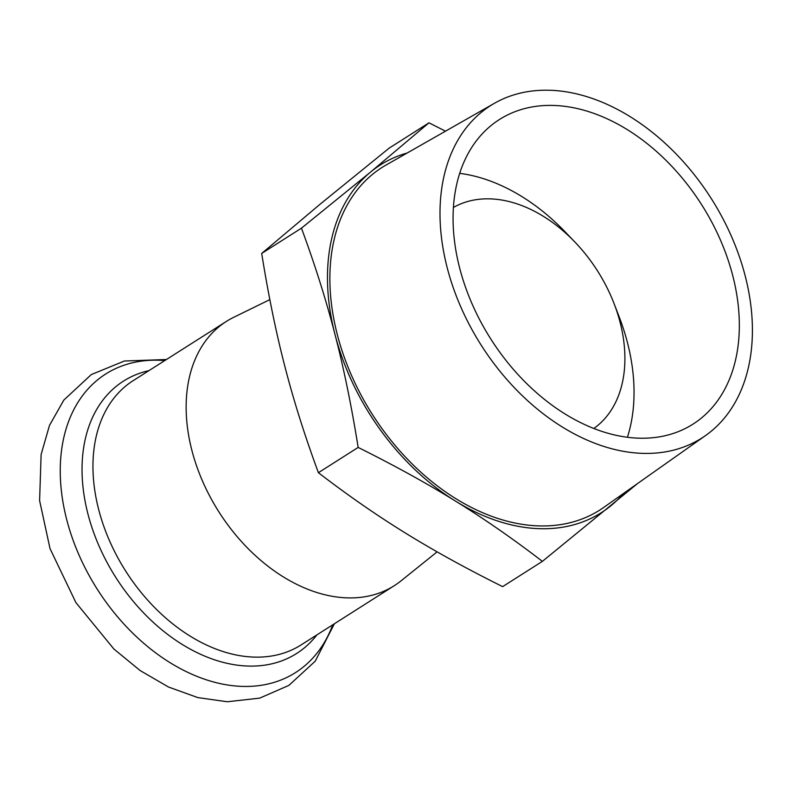 <?xml version="1.0" encoding="UTF-8"?>
<svg xmlns="http://www.w3.org/2000/svg" width="792" height="792" viewBox="0 0 792 792"><rect width="100%" height="100%" fill="white"/><g stroke="black" fill="none" stroke-linecap="round" stroke-linejoin="round"><path stroke-width="1.19" d="M407.157 153.014A205.989 142.669 57.6 0 0 370.408 172.191L428.977 122.819L389.218 148.094L320.255 204.069L261.697 253.44C268.339 294.891 276.052 332.531 284.853 366.379C293.575 400.267 304.752 435.709 318.404 472.705C347.856 495.317 376.824 515.404 405.316 532.976C433.729 550.588 466.171 568.478 502.633 586.634L542.391 561.36C512.939 538.748 483.962 518.661 455.469 501.088A205.989 142.669 57.6 0 0 611.345 505.385A205.989 142.669 57.6 0 0 623.552 493.436M637.451 483.625L542.391 561.36M428.977 122.819L445.5 131.175M335.006 334.491C326.284 300.604 315.097 265.162 301.455 228.165L370.408 172.191A205.989 142.669 57.6 0 0 335.006 334.491A205.989 142.669 57.6 0 0 455.469 501.088C427.056 483.476 394.624 465.587 358.162 447.43C351.519 405.979 343.797 368.339 335.006 334.491M318.404 472.705L358.162 447.43M261.697 253.44L301.455 228.165M494.485 103.267L386.031 165.053A202.98 140.59 57.6 0 0 350.104 372.161A202.98 140.59 57.6 0 0 539.273 525.908A202.98 140.59 57.6 0 0 603.682 507.454L705.652 435.481A196.941 136.402 57.6 0 0 711.325 198.653A196.941 136.402 57.6 0 0 494.485 103.267A196.941 136.402 57.6 0 0 459.627 304.217A196.941 136.402 57.6 0 0 643.163 453.38A196.941 136.402 57.6 0 0 705.652 435.481M639.233 438.194A180.457 124.987 57.6 0 0 693.01 424.126A180.457 124.987 57.6 0 0 701.692 204.781A180.457 124.987 57.6 0 0 499.405 119.533A180.457 124.987 57.6 0 0 472.24 304.247A180.457 124.987 57.6 0 0 639.233 438.194M627.422 437.263A180.457 124.987 57.6 0 0 619.196 316.919L614.137 303.772A131.007 90.743 57.6 0 0 574.893 242.035A131.007 90.743 57.6 0 0 453.38 207.474M574.893 242.035L565.142 231.878A180.457 124.987 57.6 0 0 459.667 173.349M593.851 428.472A131.007 90.743 57.6 0 0 614.137 303.772M269.844 299.614L233.61 317.364A156.549 108.435 57.6 0 0 226.334 321.443A156.549 108.435 57.6 0 0 202.772 481.685A156.549 108.435 57.6 0 0 347.638 597.881A156.549 108.435 57.6 0 0 394.297 585.674A156.549 108.435 57.6 0 0 401.079 580.823L437.125 551.846M164.766 360.578A176.913 122.532 57.6 0 0 65.756 515.78A176.913 122.532 57.6 0 0 242.758 686.407A176.913 122.532 57.6 0 0 332.729 624.819M148.955 370.626A161.38 111.771 57.6 0 0 92.179 528.224A161.38 111.771 57.6 0 0 248.51 666.072A161.38 111.771 57.6 0 0 316.919 634.867M226.334 321.443L133.145 380.675A156.549 108.435 57.6 0 0 109.583 540.916A156.549 108.435 57.6 0 0 254.46 657.112A156.549 108.435 57.6 0 0 301.108 644.916L394.297 585.674M334.392 623.759L315.226 661.172L288.882 685.397L259.687 698.128L227.274 701.762L197.812 697.594L168.468 687.011L140.184 670.577L113.85 648.975L75.913 602.623L50.025 548.618L39.6 500.584L41.115 454.519L49.49 425.393L63.845 400.059L91.308 374.567L124.413 361.003L166.429 359.518"/></g></svg>
